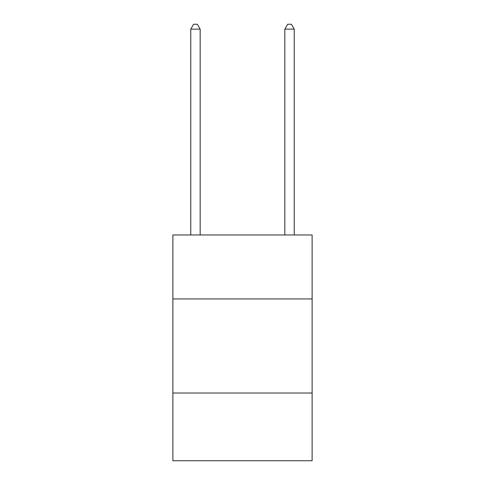 <?xml version="1.0" encoding="UTF-8"?>
<svg xmlns="http://www.w3.org/2000/svg" width="485" height="485" viewBox="0 0 485 485"><rect width="100%" height="100%" fill="white"/><g stroke="black" fill="none" stroke-linecap="round" stroke-linejoin="round"><path stroke-width="0.73" d="M312.116 298.942L312.116 234.976L172.884 234.976L172.884 298.942L312.116 298.942L312.116 460.75L172.884 460.75L172.884 298.942M312.116 393.02L172.884 393.02M200.166 234.976L200.166 29.142L190.763 29.142L190.763 234.976M190.763 29.142L193.582 24.25L197.346 24.25L200.166 29.142M294.237 234.976L294.237 29.142L284.834 29.142L284.834 234.976M284.834 29.142L287.654 24.25L291.418 24.25L294.237 29.142"/></g></svg>

